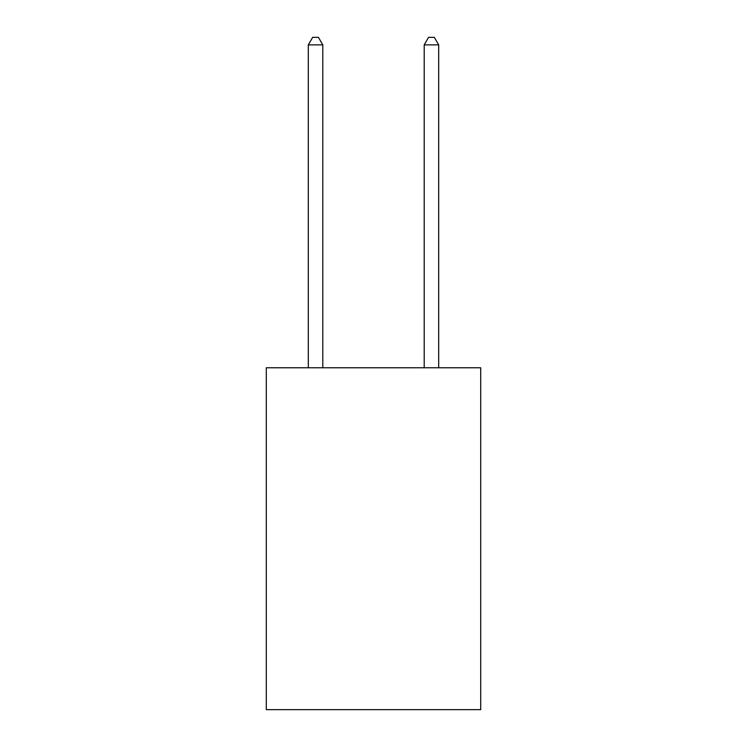 <?xml version="1.0" encoding="UTF-8"?>
<svg xmlns="http://www.w3.org/2000/svg" width="747" height="747" viewBox="0 0 747 747"><rect width="100%" height="100%" fill="white"/><g stroke="black" fill="none" stroke-linecap="round" stroke-linejoin="round"><path stroke-width="1.12" d="M480.704 367.767L480.704 709.65L266.296 709.65L266.296 367.767L480.704 367.767M322.797 367.767L322.797 44.885L308.306 44.885L308.306 367.767M308.306 44.885L312.657 37.35L318.446 37.35L322.797 44.885M438.694 367.767L438.694 44.885L424.203 44.885L424.203 367.767M424.203 44.885L428.554 37.35L434.343 37.35L438.694 44.885"/></g></svg>
